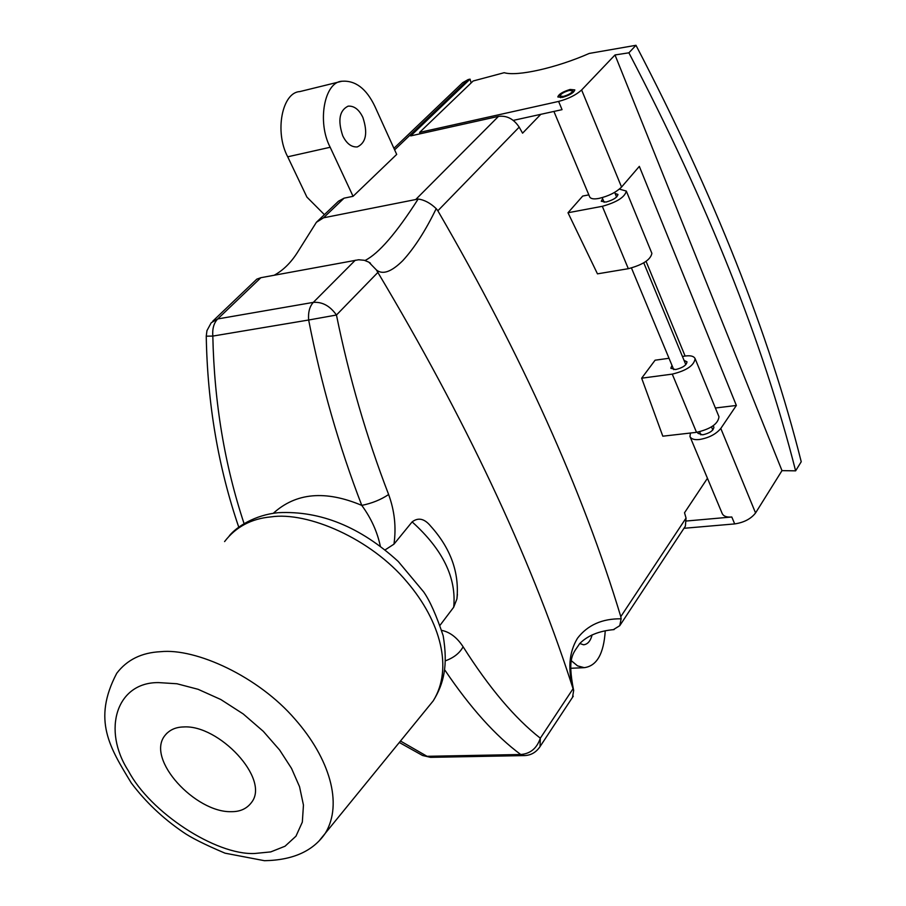 <?xml version="1.0" encoding="UTF-8"?>
<svg xmlns="http://www.w3.org/2000/svg" width="906" height="906" viewBox="0 0 906 906"><rect width="100%" height="100%" fill="white"/><g stroke="black" fill="none" stroke-linecap="round" stroke-linejoin="round"><path stroke-width="1.36" d="M572.524 697.314L573.657 690.474C567.53 669.976 568.809 652.558 577.496 638.232C587.666 625.027 602.218 618.56 621.142 618.809L619.749 625.695L613.373 629.647M274.224 275.231C283.012 270.441 290.679 262.955 297.225 252.785L316.387 222.31L323.521 217.814L418.153 199.048C424.336 199.841 430.35 203.035 436.205 208.64C425.605 230.543 414.472 247.87 402.808 260.622C391.403 271.925 382.615 275.039 376.42 269.954L377.87 272.434C465.129 418.617 529.353 554.8 570.542 680.995L573.691 690.598M457.417 594.347L456.896 598.979L453.691 607.224L440.146 625.14M441.777 630.383C449.999 632.116 457.111 637.586 463.113 646.771C489.093 687.767 514.823 718.243 540.327 738.197L573.068 688.73M273.238 513.351C295.922 492.694 325.435 490.044 361.777 505.389C338.878 445.979 321.177 384.189 308.652 320.011L336.454 315.016C349.07 377.111 366.466 436.941 388.629 494.529C394.586 510.78 396.364 527.315 393.963 544.155L412.128 521.89C418.323 517.19 424.506 518.606 430.678 526.137C450.735 548.413 459.478 572.694 456.907 598.979M341.89 81.246C324.507 81.891 316.851 121.868 330.18 147.27L353.068 196.308L396.692 154.416L374.891 106.41C366.409 88.641 355.412 80.249 341.89 81.246L299.75 91.608C282.185 92.355 274.314 131.834 287.712 156.806L306.896 197.078L324.393 214.654M353.068 196.308L344.076 198.165L338.482 201.211L316.387 222.298M362.864 117.406C359.048 109.49 354.133 105.73 348.119 106.149C339.41 110.441 337.621 120.317 342.74 135.787C346.545 143.578 351.403 147.293 357.315 146.931C366.103 142.706 367.949 132.865 362.864 117.406M393.917 148.312L462.728 82.65L468.142 79.581L470.044 79.139L410.712 135.9L498.493 116.376C506.85 115.356 513.736 118.946 519.183 127.146L522.581 133.171L540.78 114.337M707.45 478.289L684.528 512.751L686.046 518.085L685.378 526.171L684.619 527.315M621.142 618.809L620.791 616.646C582.83 490.792 521.845 355.503 437.847 210.781L436.205 208.64M641.663 378.187L662.807 436.194L696.521 432.332C710.678 429.048 718.164 423.861 718.979 416.76L695.106 358.629C694.143 365.469 686.522 370.633 672.263 374.121L641.663 378.187L655.095 360.203L669.024 358.278M619.41 189.127L626.318 191.075L651.89 253.352C650.633 259.716 642.784 264.824 628.322 268.697L597.462 273.85L567.994 212.751L582.717 196.047L588.832 194.881M376.42 269.954L368.81 262.14L364.303 260.282L358.64 259.762L260.86 277.7L256.84 279.139M605.242 630.78C603.815 653.702 596.827 666.001 584.268 667.665L577.541 665.865L571.358 660.757M592.128 634.857C590.531 641.052 587.677 644.359 583.566 644.778L579.761 643.52M365.027 260.486C378.651 253.635 396.352 233.148 418.153 199.048M470.044 79.139L471.154 82.91M393.963 544.155L385.095 549.908M183.624 726.952C218.754 724.517 270.079 778.684 251.675 802.252C246.964 808.673 240.158 811.81 231.245 811.674C195.583 812.784 145.696 759.375 164.847 735.604C169.309 729.987 175.571 727.099 183.624 726.952M380.316 546.193C377.315 531.788 371.132 518.187 361.777 505.389C371.924 503.328 380.871 499.716 388.629 494.529M260.86 277.7L217.7 318.946C213.873 322.955 212.242 328.663 212.819 336.081L206.251 336.171L206.953 330.633L211.223 322.751L217.7 318.946L313.317 302.377C309.603 306.466 308.04 312.344 308.652 320.011L212.819 336.081C214.235 402.547 224.665 465.084 244.099 523.691M400.486 741.029L427.054 756.306L520.712 754.505C495.65 735.955 470.429 707.914 445.073 670.395M430.543 757.348L422.558 755.491L430.543 757.348L524.767 755.581M573.272 696.182L540.044 746.578C536.114 752.433 530.803 755.434 524.121 755.593L520.712 754.505C530.35 753.769 536.884 748.333 540.327 738.197L540.044 746.578L539.297 747.722M445.888 660.633C454.065 657.575 459.795 652.954 463.113 646.771M682.422 356.432L685.468 356.013C690.655 355.311 693.871 356.183 695.106 358.629M684.053 360.395L686.997 361.811C686.522 365.231 682.716 367.813 675.593 369.557L670.825 368.255L671.992 365.39M615.095 193.442L617.96 194.462C617.246 197.485 613.249 200.022 605.978 202.072L601.278 201.279L602.637 198.697M626.318 191.075C624.891 197.134 616.895 202.208 602.32 206.308L567.994 212.751M570.134 89.456L574.823 89.898C573.962 92.65 569.84 95.164 562.479 97.406L557.824 96.965C558.685 94.213 562.785 91.71 570.134 89.456M419.614 132.401L473.147 80.996L504.2 72.695C517.043 76.659 556.058 68.029 589.251 53.431L635.978 45.3L628.889 52.808L615.004 54.96L581.629 89.977C576.023 95.017 568.356 98.833 558.617 101.427L419.614 132.401L420.056 133.816M635.978 45.3C714.03 194.971 769.115 333.782 801.232 461.743L795.615 470.848L781.991 470.633L755.559 512.966C750.961 518.866 744.007 522.513 734.687 523.917L683.973 528.289M697.948 432.128L697.926 433.328L702.716 434.823C709.783 433.193 713.509 430.588 713.905 427.02L712.943 425.967M690.44 433.023L689.964 436.522C691.244 439.07 694.426 440.067 699.511 439.501C708.911 437.881 716.012 434.189 720.802 428.447L736.363 405.458L639.33 166.387L621.55 187.055L581.629 89.977M686.522 520.995L731.799 516.998C726.759 517.428 723.566 516.295 722.218 513.577L689.964 436.522M628.889 52.808C707.518 203.238 763.09 342.593 795.615 470.848M781.991 470.633L615.004 54.96M558.617 101.427L562.048 109.649L513.317 120.373M553.917 111.438L589.67 196.874C590.723 198.867 593.849 199.377 599.025 198.391C608.673 196.092 616.182 192.31 621.55 187.055M646.069 261.381L685.117 356.058M715.378 408.006L736.363 405.458M569.172 90.441C563.668 92.129 560.587 94.009 559.942 96.081L563.441 96.41C568.957 94.722 572.048 92.842 572.694 90.77L569.172 90.441M355.277 260.226L313.317 302.377C322.31 301.709 330.022 305.922 336.454 315.016L377.87 272.434M330.18 147.27L287.712 156.806M323.521 217.814L344.076 198.165M416.058 199.184L498.493 116.376M394.62 149.852L468.142 79.581M437.847 210.781L519.183 127.146M620.791 616.646L686.046 518.085M412.128 521.89C442.785 549.512 456.635 577.949 453.691 607.224M224.586 541.584C235.832 526.918 251.279 518.685 270.905 516.896C307.598 511.335 371.098 538.674 407.054 582.014C440.86 621.573 453.159 668.753 433.249 700.825L427.258 708.175M278.436 512.683C320.407 510.599 360.339 526.862 398.244 561.471L423.714 591.958C429.954 600.927 436.432 615.514 443.17 635.706C448.176 665.876 443.781 683.69 433.249 700.825L325.311 833.26C313.227 851.051 292.955 860.19 264.473 860.7L225.039 853.18C204.654 844.551 190.532 837.438 182.661 831.844C162.559 818.061 145.424 801.765 131.279 782.954C110.09 747.96 92.016 720.202 116.749 673.271C127.033 659.783 141.63 652.603 160.555 651.697C195.843 647.926 258.437 676.533 295.039 719.217C329.399 758.22 343.261 803.588 325.311 833.26L319.818 839.998M254.745 853.486C215.787 855.389 149.954 812.138 128.471 770.983C101.936 730.066 116.342 682.003 158.697 682.603L176.93 683.758L198.086 689.296L220.804 699.511L243.193 713.928L263.295 731.323L279.637 750.021L291.528 768.401L299.535 786.68L303.453 805.094L302.332 822.104L295.979 836.17L285.028 846.227L270.758 851.9L254.745 853.486M672.263 374.121L696.521 432.332M628.322 268.697L602.32 206.308M734.687 523.917L731.799 516.998M755.559 512.966L720.802 428.447M614.121 629.579C599.002 630.916 587.496 635.616 579.602 643.69C573.498 653.475 566.839 656.295 573.657 690.485L570.542 680.995M619.749 625.695L685.378 526.171M212.763 321.177L256.84 279.127M570.576 668.288L584.268 667.665M369.286 262.423L370.475 263.216M229.411 535.673C236.715 526.748 254.948 515.016 277.644 512.762M164.847 735.604L166.863 733.248M206.251 336.171C207.429 403.589 218.267 467.292 238.788 527.258M399.297 742.478L422.558 755.491M559.942 96.081L560.621 97.712M602.207 197.655L604.132 202.298M631.471 268.017L673.758 369.659M699.613 431.8L700.893 434.88M572.694 90.77L573.317 92.299M614.664 192.389L616.59 197.044M643.77 262.865L685.819 364.665M711.527 426.907L712.807 429.988"/></g></svg>
